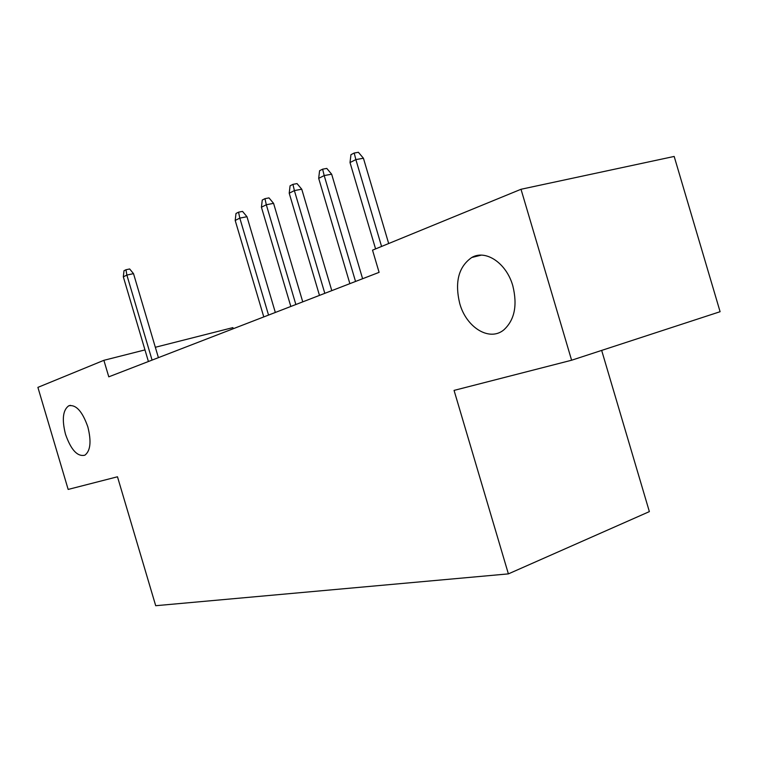 <?xml version="1.0" encoding="UTF-8"?>
<svg xmlns="http://www.w3.org/2000/svg" width="758" height="758" viewBox="0 0 758 758"><rect width="100%" height="100%" fill="white"/><g stroke="black" fill="none" stroke-linecap="round" stroke-linejoin="round"><path stroke-width="1.14" d="M459.727 303.484C454.592 282.042 458.599 266.712 471.741 257.502C485.707 249.23 506.515 263.111 512.834 285.87C517.6 305.398 514.578 320.094 503.748 329.948C489.298 341.867 466.246 327.39 459.727 303.484M65.51 434.268C61.777 419.553 62.857 410.059 68.741 405.795C76.008 404.336 82.366 411.367 87.833 426.858C91.491 441.402 90.515 450.849 84.887 455.188C77.458 456.922 71.006 449.939 65.51 434.268M521.011 189.273L571.608 360.23L720.1 311.709L674.175 156.442L521.011 189.273L372.529 250.159L379.104 272.349L108.782 376.83L103.884 360.315L37.9 387.376L68.163 489.431L117.481 476.782L155.703 605.708L508.391 573.882L649.369 511.612L601.663 350.404M233.208 328.745L232.877 327.617L155.333 347.278M571.608 360.23L454.061 390.398L508.391 573.882M144.977 349.902L103.884 360.315M158.413 357.653L133.512 273.638L126.88 275.069L152.074 360.097M123.327 276.859L123.99 270.758L125.961 269.753L126.88 275.069L123.327 276.859L148.416 361.509M125.961 269.753L129.656 268.967L133.512 273.638M275.325 312.457L246.966 216.703L239.812 218.124L268.54 315.082M235.198 220.445L235.994 213.481L238.552 212.174L239.812 218.124L235.198 220.445L263.784 316.92M238.552 212.174L242.532 211.397L246.966 216.703M302.745 301.864L273.572 203.352L266.314 204.755L295.866 304.526M261.425 207.218L262.259 200.055L264.959 198.662L266.314 204.755L261.425 207.218L290.826 306.469M264.959 198.662L268.995 197.895L273.572 203.352M331.786 290.636L301.75 189.206L294.388 190.599L324.812 293.337M289.215 193.214L290.068 185.824L292.939 184.355L294.388 190.599L289.215 193.214L319.478 295.393M292.939 184.355L297.032 183.597L301.75 189.206M362.608 278.726L331.653 174.198L324.187 175.572L355.54 281.455M318.682 178.348L319.582 170.73L322.633 169.176L324.187 175.572L318.682 178.348L349.874 283.653M322.633 169.176L326.783 168.418L331.653 174.198M388.683 243.536L363.433 158.242L355.862 159.597L381.577 246.445M350.016 162.553L350.945 154.689L354.194 153.031L355.862 159.597L350.016 162.553L375.58 248.908M354.194 153.031L358.401 152.292L363.433 158.242M471.741 257.502L481.197 255.152M68.741 405.795L70.399 405.35"/></g></svg>
